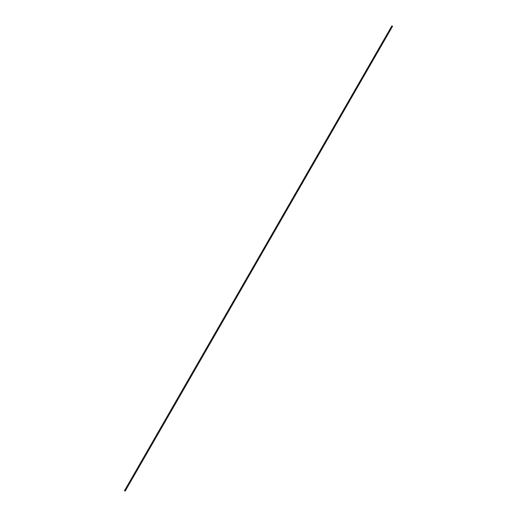 <?xml version="1.0" encoding="UTF-8"?>
<svg xmlns="http://www.w3.org/2000/svg" width="517" height="517" viewBox="0 0 517 517"><rect width="100%" height="100%" fill="white"/><g stroke="black" fill="none" stroke-linecap="round" stroke-linejoin="round"><path stroke-width="0.78" d="M392.519 26.147L391.776 26.005L392.539 26.302L125.243 491.04M391.776 26.005L124.461 490.698L125.224 490.995L124.481 490.853"/></g></svg>
